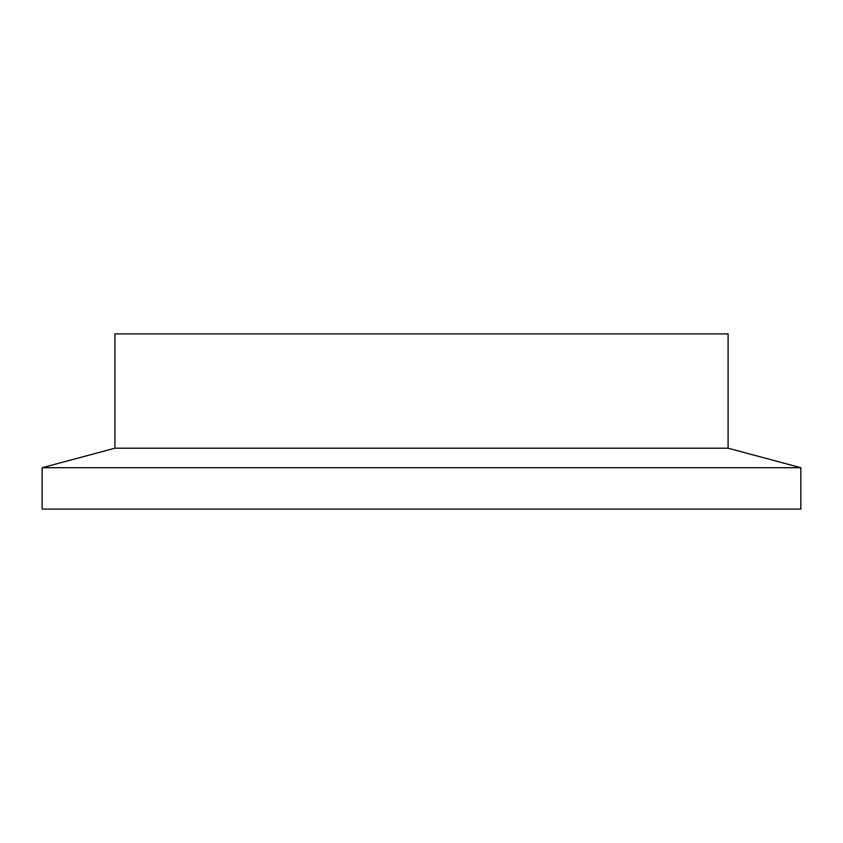 <?xml version="1.0" encoding="UTF-8"?>
<svg xmlns="http://www.w3.org/2000/svg" width="843" height="843" viewBox="0 0 843 843"><rect width="100%" height="100%" fill="white"/><g stroke="black" fill="none" stroke-linecap="round" stroke-linejoin="round"><path stroke-width="1.26" d="M42.15 467.707L800.85 467.707L800.85 509.098L42.15 509.098L42.15 467.707L114.911 448.213L728.089 448.213L800.85 467.707M114.911 448.213L114.911 333.902L728.089 333.902L728.089 448.213"/></g></svg>
